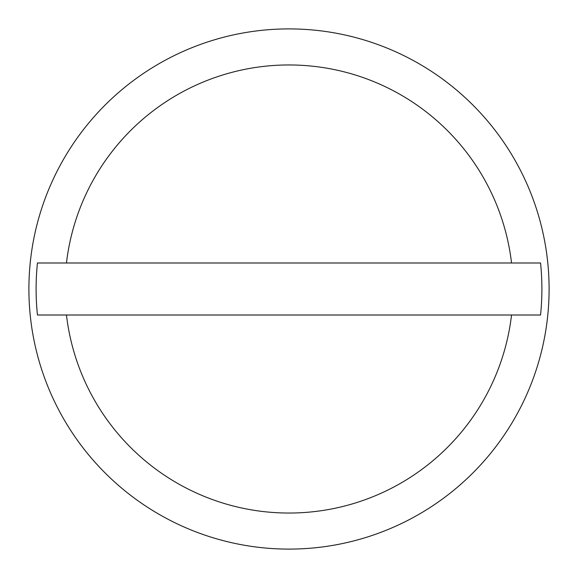 <?xml version="1.0" encoding="UTF-8"?>
<svg xmlns="http://www.w3.org/2000/svg" width="578" height="578" viewBox="0 0 578 578"><rect width="100%" height="100%" fill="white"/><g stroke="black" fill="none" stroke-linecap="round" stroke-linejoin="round"><path stroke-width="0.87" d="M549.1 289A260.1 260.1 0 0 0 289 28.9A260.1 260.1 0 0 0 28.9 289A260.1 260.1 0 0 0 289 549.1A260.1 260.1 0 0 0 549.1 289M511.544 262.99L540.553 262.99A252.889 252.889 0 0 1 540.553 315.01L37.447 315.01A252.889 252.889 0 0 1 37.447 262.99L511.544 262.99A224.062 224.062 0 0 0 66.456 262.99M66.456 315.01A224.062 224.062 0 0 0 511.544 315.01"/></g></svg>
